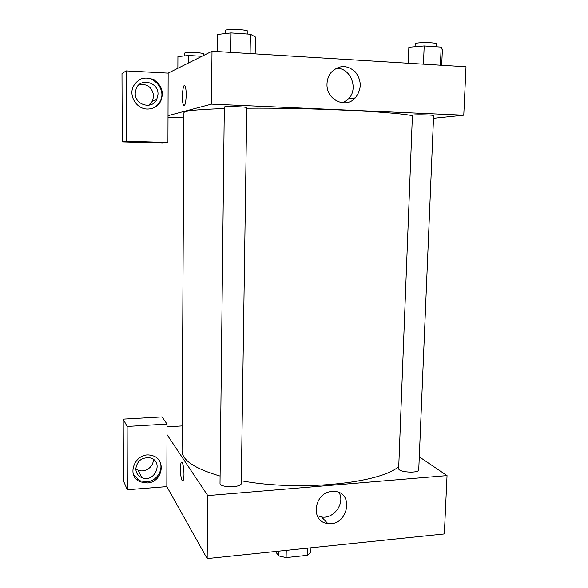 <?xml version="1.0" encoding="UTF-8"?>
<svg xmlns="http://www.w3.org/2000/svg" width="588" height="588" viewBox="0 0 588 588"><rect width="100%" height="100%" fill="white"/><g stroke="black" fill="none" stroke-linecap="round" stroke-linejoin="round"><path stroke-width="0.88" d="M307.326 548.185L307.149 555.359L286.106 557.6L278.734 555.917L275.434 551.5M307.149 555.359L310.839 552.529L310.964 547.803M286.26 550.375L286.106 557.6M278.83 551.147L278.734 555.917M136.997 479.698L137.835 479.632M419.295 456.832L447.049 475.596L444.344 533.941L207.16 558.6L166.823 486.599L167.029 424.088L127.118 426.462L127.302 489.745L166.823 486.599M127.302 489.745L123.399 480.741L123.186 419.141L127.118 426.462M147.191 482.969L140.444 481.873C125.038 476.074 135.6 450.908 151.535 455.465C166.83 458.368 162.972 482.454 147.191 482.969M133.697 475.097L139.9 480.756L146.625 481.844C156.798 481.403 164.243 469.305 159.488 460.977M135.813 468.783C137.129 460.727 141.892 457.096 150.102 457.883C164.184 461.11 154.813 483.41 141.796 477.654C137.996 475.927 135.997 472.965 135.813 468.783M153.225 459.301C153.997 466.71 144.898 473.208 138.04 470.091L135.813 468.812M167.029 424.088L162.038 416.921L123.186 419.141M183.978 474.376C183.846 479.44 183.265 481.528 182.229 480.624C179.943 478.007 179.862 459.066 182.162 462.513C183.28 464.601 183.882 468.555 183.978 474.376M447.049 475.596L207.762 495.581L207.16 558.6M207.762 495.581L166.992 434.591M182.162 462.513C179.862 459.066 179.943 478.007 182.236 480.624L182.706 480.925M332.066 491.472L333.918 491.428C354.917 491.539 348.015 526.848 327.729 523.452C309.95 522.026 313.911 492.185 332.066 491.472M317.116 515.588L321.585 516.992C333.822 519.197 345.325 503.108 339.092 492.59M167.014 426.844L182.184 425.925M418.752 469.716C419.104 473.627 397.98 472.34 398.671 468.504L412.416 115.277L413.379 115.028C417.429 114.484 434.223 114.961 433.621 115.601L418.752 469.716M241.264 483.395C241.771 487.783 219.412 487.775 220.015 483.373L224.315 107.053C223.734 106.112 247.408 106.751 246.784 107.655L241.264 483.395M398.752 466.527C380.186 483.351 299.446 491.627 241.3 480.756M220.103 476.074C194.826 468.651 182.14 460.257 182.045 450.893L183.919 112.734C184.059 110.794 197.517 109.405 224.3 108.582M246.776 108.207C308.516 107.604 393.762 111.669 412.394 115.689M183.89 117.887L168.014 117.269M433.51 118.284L463.77 115.189L211.496 104.135L168.021 115.674L167.933 142.48L126.295 141.194L126.097 70.883L168.153 73.118L168.021 115.674M148.639 105.289L152.41 101.195L153.652 96.05C152.388 87.494 147.573 83.665 139.216 84.547M167.933 142.48L162.714 143.097L122.223 141.855L121.981 73.618L126.097 70.883M158.01 94.286L156.739 99.556C152.005 109.963 134.711 104.987 135.225 93.227L136.188 88.567C140.488 77.381 158.642 82.246 158.01 94.286M152.196 108.405C155.629 107.119 158.223 104.862 160.002 101.621C167.433 89.288 151.704 72.544 139.224 79.806M147.257 109.045C136.776 109.008 128.669 96.292 133.167 86.693C137.93 78.38 144.817 76.073 153.843 79.748C161.891 85.326 164.162 92.544 160.649 101.393C157.672 106.502 153.211 109.052 147.257 109.045M126.295 141.194L122.223 141.855M463.77 115.189L466.019 66.753L212.003 51.237L168.153 73.118M327.009 83.827C327.171 79.424 328.582 75.58 331.235 72.302C339.026 64.864 347.03 64.68 355.248 71.773C361.833 80.578 361.87 89.273 355.343 97.858C345.634 109.162 325.965 99.644 327.009 83.827M212.003 51.237L211.496 104.135M342.98 102.826L348.309 99.115C359.033 88.876 350.536 67.164 336.042 68.333M186.198 94.977C185.911 102.746 185.044 106.171 183.603 105.259C181.295 102.268 182.706 82.063 184.985 85.98C185.771 87.443 186.175 90.442 186.198 94.977M184.985 85.98C182.714 82.063 181.295 102.268 183.603 105.259L184.095 105.634M441.706 65.268L442.382 49.473L441.176 47.091L424.191 45.945L408.851 47.238L408.248 63.225M441.176 47.091L440.405 65.187M424.191 45.945L423.456 64.151M415.077 46.717L415.187 43.909C414.672 42.086 437.259 42.226 436.627 44.041L436.509 46.775M255.17 53.875L255.435 37.015L250.392 34.222L231.04 32.921L217.317 34.471L217.141 51.553M250.392 34.222L250.098 53.567M231.04 32.921L230.797 52.391M225.153 33.582L225.189 30.694C224.616 28.591 248.555 29.371 247.908 31.429L247.864 34.053M201.912 56.279L188.821 55.5L177.921 56.536L177.863 68.274M188.821 55.5L188.777 62.828M184.588 55.904L184.603 53.265C184.118 51.818 204.058 52.538 203.536 53.942L203.521 55.47M140.444 481.873L139.9 480.756M138.04 470.091L141.796 477.654M327.729 523.452L321.585 516.992M152.41 101.195L156.739 99.556M160.649 101.393L160.002 101.621M355.343 97.858L348.309 99.115"/></g></svg>
